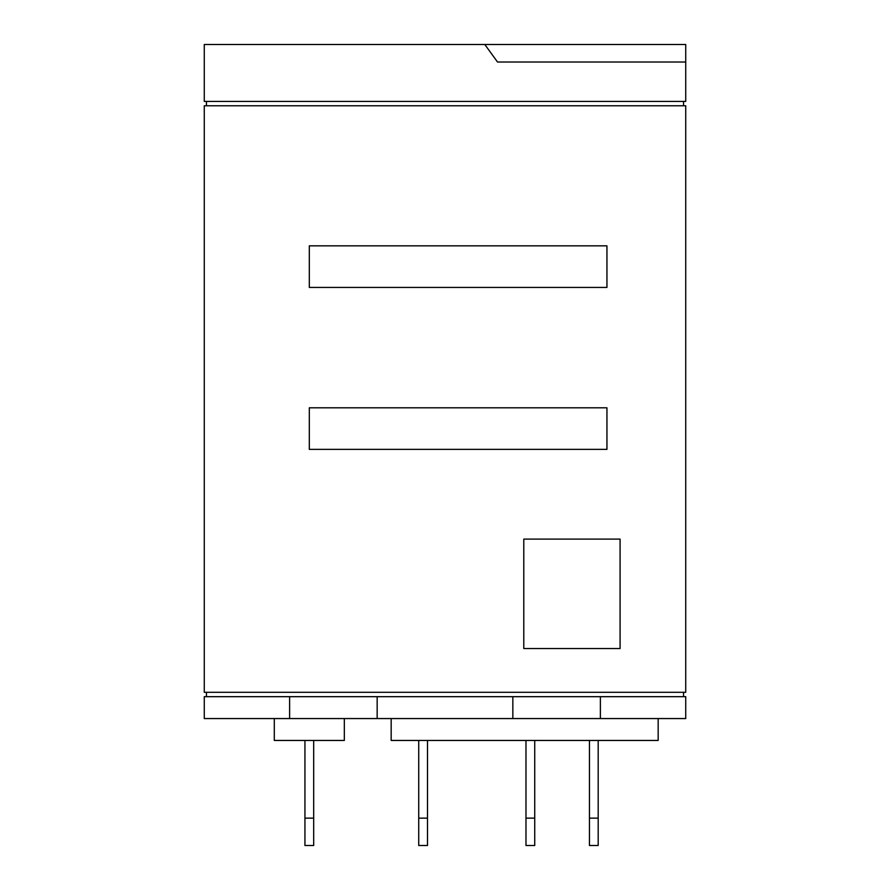 <?xml version="1.0" encoding="UTF-8"?>
<svg xmlns="http://www.w3.org/2000/svg" width="890" height="890" viewBox="0 0 890 890"><rect width="100%" height="100%" fill="white"/><g stroke="black" fill="none" stroke-linecap="round" stroke-linejoin="round"><path stroke-width="1.33" d="M418.734 818.144L418.734 845.5L427.489 845.5L427.489 818.144L418.734 818.144L418.734 740.447M525.979 818.144L525.979 845.5L534.734 845.5L534.734 818.144L525.979 818.144L525.979 740.447M589.447 818.144L589.447 845.5L598.191 845.5L598.191 818.144L589.447 818.144L589.447 740.447M304.936 818.144L304.936 845.5L313.692 845.5L313.692 818.144L304.936 818.144L304.936 740.447M427.489 740.447L427.489 818.144M534.734 740.447L534.734 818.144M598.191 740.447L598.191 818.144M313.692 740.447L313.692 818.144M658.166 718.564L658.166 740.447L391.166 740.447L391.166 718.564M344.33 718.564L344.33 740.447L274.298 740.447L274.298 718.564M600.383 718.564L685.734 718.564L685.734 696.681L600.383 696.681L600.383 718.564L512.84 718.564L512.84 696.681L377.16 696.681L377.16 718.564L512.84 718.564M377.16 718.564L289.617 718.564L289.617 696.681L204.266 696.681L204.266 718.564L289.617 718.564M600.383 696.681L512.84 696.681M377.16 696.681L289.617 696.681M683.553 692.309L683.553 696.681M206.447 696.681L206.447 692.309M204.266 692.309L685.734 692.309L685.734 105.776L204.266 105.776L204.266 692.309M620.085 648.532L523.787 648.532L523.787 539.106L620.085 539.106L620.085 648.532M606.947 287.425L309.308 287.425L309.308 245.84L606.947 245.84L606.947 287.425M606.947 449.372L309.308 449.372L309.308 407.798L606.947 407.798L606.947 449.372M683.553 101.404L683.553 105.776M206.447 105.776L206.447 101.404M204.266 101.404L685.734 101.404L685.734 62.011L497.521 62.011L484.805 44.5L204.266 44.5L204.266 101.404M484.805 44.5L685.734 44.5L685.734 62.011"/></g></svg>

